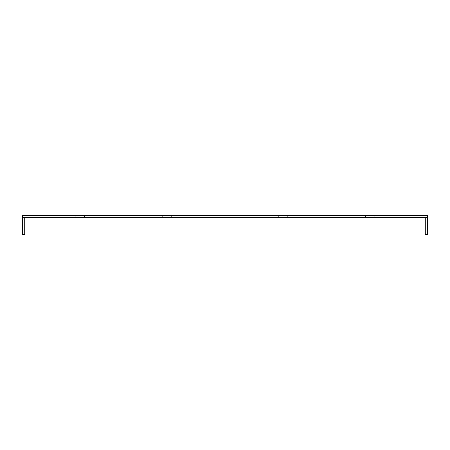 <?xml version="1.0" encoding="UTF-8"?>
<svg xmlns="http://www.w3.org/2000/svg" width="450" height="450" viewBox="0 0 450 450"><rect width="100%" height="100%" fill="white"/><g stroke="black" fill="none" stroke-linecap="round" stroke-linejoin="round"><path stroke-width="0.67" d="M84.752 215.325L84.752 217.536L22.5 217.536L22.5 215.325L427.5 215.325L427.5 217.536L365.248 217.536L365.248 215.325M287.871 215.325L287.871 217.536L278.196 217.536L278.196 215.325M171.804 215.325L171.804 217.536L278.196 217.536M171.804 217.536L162.129 217.536L162.129 215.325M84.752 217.536L162.129 217.536M75.077 217.536L75.077 215.325M25.83 217.536A1.119 1.119 0 0 0 24.705 218.655L24.705 234.675L22.5 234.675L22.5 218.655A3.33 3.33 0 0 1 22.697 217.536M427.303 217.536A3.33 3.33 0 0 1 427.5 218.655L427.5 234.675L425.295 234.675L425.295 218.655A1.119 1.119 0 0 0 424.17 217.536M374.923 215.325L374.923 217.536M287.871 217.536L365.248 217.536"/></g></svg>
